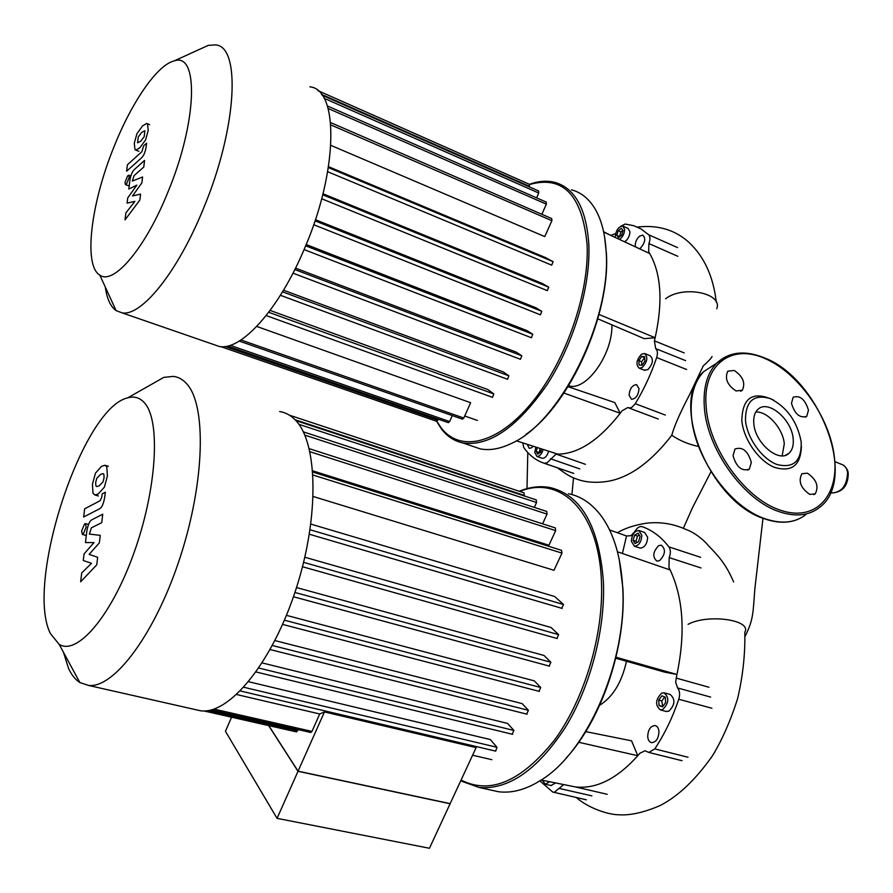 <?xml version="1.0" encoding="UTF-8"?>
<svg xmlns="http://www.w3.org/2000/svg" width="893" height="893" viewBox="0 0 893 893"><rect width="100%" height="100%" fill="white"/><g stroke="black" fill="none" stroke-linecap="round" stroke-linejoin="round"><path stroke-width="1.34" d="M138.281 136.852L137.555 142.802L140.67 141.273L144.186 136.729L144.9 130.746L141.741 132.343L138.281 136.852M134.977 149.589L135.881 150.113L139.888 147.725L145.592 139.911L148.238 130.345L147.49 123.915L146.642 123.435L142.512 125.969L136.919 133.727L134.296 143.181L134.977 149.589M126.627 171.21L141.273 158.083C143.561 156.163 145.179 152.424 146.139 146.887L146.586 143.17L143.661 145.827L141.842 151.754L127.42 164.758L126.627 171.21M129.217 177.327L128.715 175.195L127.576 175.954L124.975 182.462L125.478 184.617L126.605 183.858L129.217 177.327M140.558 194.116L132.51 195.958L141.898 182.831L142.59 176.993L132.343 181.056L134.106 175.597L143.773 167.024L144.554 160.416L134.676 169.246C132.432 171.143 130.825 174.849 129.865 180.353L128.815 189.059L136.852 185.13L127.721 197.945L127.085 203.135L134.91 201.349L125.88 212.914L125.031 219.845L139.866 200.032L140.558 194.116M277.064 818.345L298.072 771.172L450.15 803.633L429.455 848.261L277.064 818.345L225.438 731.3L231.577 717.202M298.072 771.172L268.782 725.629M617.331 532.708C624.866 528.299 634.354 525.151 645.806 523.276C659.726 521.568 673.11 523.633 685.958 529.449C692.644 531.837 699.386 536.358 706.173 543.033C711.464 549.988 723.587 558.069 733.6 581.935M573.529 477.833L571.911 494.543M712.022 356.463C711.855 357.635 708.93 360.794 703.237 365.918L689.697 394.438C680.153 412.633 674.182 426.24 671.77 435.259C651.533 461.435 630.804 476.683 609.595 481.014C597.227 483.191 586.411 482.6 577.135 479.24C571.129 477.342 564.867 473.636 558.326 468.122M671.77 435.259C679.673 440.64 688.458 444.334 698.114 446.355M561.585 470.801L557.377 467.787M571.442 189.818C580.718 192.252 588.398 198.291 594.481 207.913C601.268 218.919 605.164 233.575 606.168 251.882C611.415 320.487 559.71 422.713 511.399 443.441C500.002 448.945 489.587 450.753 480.166 448.844L471.705 445.953M526.089 434.288C570.292 403.815 610.723 313.722 606.358 252.886L604.539 236.567M436.577 421.262L441.41 428.919C447.192 436.476 454.381 441.164 462.998 442.984C489.498 446.645 517.516 427.167 547.085 384.559C573.886 343.236 590.731 286.452 588.833 244.425C586.4 208.862 575.059 188.166 554.787 182.351C546.918 180.386 538.468 181.033 529.415 184.315M529.594 184.505C563.103 175.084 582.269 195.12 587.103 244.604C589.447 293.987 564.99 363.127 530.844 403.859C496.698 444.837 459.437 452.304 440.986 427.624L436.878 421.317M615.4 237.538L615.277 236.545C616.036 230.137 618.514 226.632 622.7 226.018L624.631 229.289C624.441 233.72 622.722 237.091 619.474 239.436M623.281 226.275L627.969 228.351L629.911 231.622C629.71 236.154 627.935 239.558 624.598 241.824M543.201 449.436C541.75 454.102 539.673 456.446 536.961 456.457L534.728 452.394L535.878 447.08M642.279 367.481L639.31 368.229C635.593 364.712 636.318 360.058 641.487 354.264L644.5 353.494C648.206 357.033 647.47 361.698 642.279 367.481M645.159 353.751L650.037 355.693C653.754 359.243 653.017 363.897 647.827 369.669L644.199 370.149M629.074 395.242C629.721 388.689 632.211 385.14 636.553 384.604L639.031 388.645C638.395 395.219 635.905 398.78 631.563 399.316L629.074 395.242M533.199 446.221L531.592 447.773L529.326 448.353L527.171 444.29M635.347 246.825C634.912 242.751 636.341 239.168 639.622 236.087L642.793 235.138C645.985 238.319 645.181 242.684 640.37 248.221L639.511 248.767M638.852 360.638L641.62 356.463L644.657 356.675L644.925 361.085L642.145 365.27L639.109 365.025L638.852 360.638L641.62 361.721L641.833 365.248M644.713 357.58L641.62 361.721M641.62 356.463L644.389 357.557M540.042 448.42L539.305 453.086M541.627 448.933L540.667 452.182L537.731 454.124L536.191 451.423L537.329 447.549M536.191 451.423L538.881 452.36M548.637 451.188C547.219 455.921 545.132 458.299 542.364 458.321L541.884 458.154M621.695 235.16L618.57 237.583L616.829 235.339L618.19 230.695L621.316 228.273L623.068 230.506L621.695 235.16M622.879 230.271L620.836 231.856L619.653 236.745M618.19 230.695L620.836 231.856M616.829 235.339L619.463 236.5M568.595 385.765L568.93 385.854C586.098 391.514 612.933 354.063 611.895 324.84M599.024 314.47L655.161 337.744L644.266 338.659L597.841 318.834M603.69 232.08L649.713 253.534C661.211 273.794 663.03 301.867 655.161 337.744L654.39 340.858L655.696 348.616C657.594 350.402 657.918 353.382 656.668 357.557L686.628 369.501M603.623 231.756L611.035 235.506M677.53 247.584L648.731 234.792C650.305 236.678 650.372 239.603 648.91 243.566L648.675 251.871L649.713 253.534M648.731 234.792L640.984 228.898L633.595 225.661L625.122 224.054L621.026 226.152M611.102 235.25L615.601 233.609M516.321 440.796L557.846 454.146L556.105 454.079L547.175 462.719L544.317 463.3C536.057 460.565 529.192 455.285 523.7 447.449L522.818 442.883M568.015 386.691L614.775 402.564L620.233 413.269C599.08 440.271 578.284 453.901 557.846 454.146M665.33 415.078L635.28 403.703L632.144 407.141L629.744 408.012L627.757 407.565L622.03 410.825L620.233 413.269L563.907 393.043M635.28 403.703C643.965 389.359 651.097 373.977 656.668 357.557M753.804 423.472C753.29 417.277 754.618 412.622 757.777 409.53C767.634 399.015 791.756 419.107 793.163 438.753C793.788 445.283 792.37 450.139 788.943 453.309C779.064 463.4 754.92 443.062 753.804 423.472M755.791 412.041C767.4 410.981 783.072 428.517 784.288 443.832L782.168 455.821M801.412 446.21C800.753 465.443 791.723 472.475 774.32 467.318C758.592 460.9 743.378 439.01 741.815 420.57C742.407 397.441 752.978 390.609 773.539 400.064M801.177 441.868C801.713 461.056 793.665 468.602 777.033 464.516C761.975 459.024 746.995 438.005 745.476 420.246C745.51 401.069 753.792 393.835 770.302 398.557C787.023 407.163 797.315 421.608 801.177 441.868M734.18 370.439C742.954 376.388 745.666 382.985 742.317 390.252L736.044 390.955C727.27 385.073 724.524 378.476 727.795 371.175L734.18 370.439M808.466 410.144L806.747 416.339C799.86 418.415 794.77 414.073 791.466 403.312L793.151 397.24C800.016 395.074 805.129 399.383 808.466 410.144M809.795 494.398C800.731 488.181 798.085 481.294 801.869 473.736L807.417 473.178C816.481 479.441 819.082 486.339 815.231 493.862L809.795 494.398M733.041 455.609L735.006 449.023C742.529 446.489 747.977 450.954 751.348 462.429L749.327 469.149C741.782 471.582 736.357 467.072 733.041 455.609M568.406 493.717C581.399 496.285 592.617 504.076 602.072 517.092C614.071 534.148 620.948 557.545 622.678 587.27C627.522 659.369 588.018 751.683 541.203 780.024C526.211 789.591 511.923 793.486 498.35 791.711L490.335 789.937M566.207 758.001C601.971 719.245 626.361 646.052 622.879 588.074L619.217 559.264M460.699 780.895L479.072 787.447C508.586 789.981 537.296 770.056 565.18 727.683C590.597 686.349 605.476 628.828 603.389 581.332C598.991 526.189 581.231 494.934 550.11 487.567C540.131 485.703 529.839 486.931 519.235 491.262M519.782 491.44C560.123 474.696 598.913 510.93 601.447 581.477C603.791 634.008 584.848 698.516 554.72 739.772C521.479 781.487 490.268 794.915 461.089 780.047M641.844 535.387C641.308 542.107 638.83 545.723 634.41 546.237L631.351 541.325C631.887 534.617 634.376 531.011 638.796 530.52L641.844 535.387M639.455 530.732L644.601 532.44L647.671 537.307C647.135 544.016 644.657 547.621 640.225 548.123L639.578 547.911M662.662 709.589L660.407 709.924C654.96 705.213 655.384 699.621 661.68 693.124L663.99 692.767C669.426 697.5 668.98 703.104 662.662 709.589M664.66 692.957L670.118 694.441C675.566 699.163 675.13 704.767 668.812 711.23L665.888 711.386M647.704 736.513C648.095 729.67 650.528 726.009 655.015 725.529C657.304 726.065 658.621 728.108 658.956 731.646C658.565 738.511 656.132 742.183 651.656 742.675C649.334 742.128 648.017 740.074 647.704 736.513M659.559 560.648L656.935 561.139C652.281 556.998 652.85 551.841 658.643 545.679L661.311 545.165C665.966 549.34 665.374 554.497 659.559 560.648M658.733 700.079L661.847 695.859L665.296 697.109L665.62 702.601L662.494 706.832L659.056 705.548L658.733 700.079L661.802 700.905L662.684 706.586M659.056 705.548L662.126 706.374M664.749 696.908L661.802 700.905M546.136 781.029L545.121 780.828M555.692 782.96L550.948 785.505M549.619 781.732L545.411 784.244L542.218 780.236M638.562 541.616L635.057 543.591L633.092 540.343L634.61 535.13L638.093 533.143L640.08 536.38L638.562 541.616M639.288 535.074L637.513 536.09L635.995 541.292L636.798 542.609M634.61 535.13L637.513 536.09M633.092 540.343L635.995 541.292M599.683 705.258C612.888 696.953 621.829 682.297 626.484 661.266M616.003 657.248L676.927 674.472L664.559 672.116L615.768 658.208M617.465 551.785L670.174 569.98C683.346 598.198 685.601 633.037 676.927 674.472L675.633 682.129L677.608 687.956C679.774 690.769 680.165 694.52 678.78 699.241L711.911 708.249M609.584 529.94L626.529 535.979L622.399 553.481M700.648 557.321L668.924 546.896C670.721 549.664 670.81 553.236 669.192 557.623L668.98 567.635L670.174 569.98M668.924 546.896C661.211 536.961 652.314 530.219 642.223 526.691L641.788 526.569C639.276 526.278 637.01 527.886 635.001 531.38L630.96 535.711L626.529 535.979M539.897 780.862L552.667 792.013L586.288 799.804M563.762 784.579L553.995 792.515M585.741 731.624L631.563 740.822L637.792 755.712C617.119 778.774 596.357 789.178 575.483 786.945L607.207 794.29M688.034 757.242L654.781 748.903L648.82 752.442L645.003 750.756L639.812 753.312L637.792 755.712L578.709 742.273M654.781 748.903C664.548 734.135 672.552 717.581 678.78 699.241M213.181 344.352L219.287 346.462C241.032 351.183 279.208 309.335 304.77 247.941C338.347 170.44 338.86 89.099 309.86 86.844M105.341 287.155C106.948 298.842 110.542 306.656 116.101 310.608L122.073 312.851C141.351 316.647 177.607 272.298 203.425 208.56C237.203 128.023 241.233 45.465 215.202 44.907L208.259 45.376L199.262 49.472M168.118 191.615C145.425 248.377 113.467 285.526 99.793 275.089C83.283 265.567 90.874 203.827 113.601 147.78C131.293 102.896 157.001 64.921 174.146 60.925C198.927 51.772 197.409 121.18 168.118 191.615M330.868 145.38L544.775 236.6L551.874 220.705L551.729 218.573L330.622 122.587M551.695 265.154L327.686 171.713L551.695 265.154L553.124 261.682L545.355 257.53L328.524 166.69M547.32 290.638L321.681 198.748L547.32 290.638L548.726 287.144L542.073 283.382L322.976 193.748M540.399 314.816L313.7 224.712L540.399 314.816L541.794 311.322L535.744 307.705L315.396 219.711M531.38 337.733L304.078 249.56L531.38 337.733L532.764 334.239L527.06 330.644L306.187 244.537M294.813 269.552L521.802 355.816L516.243 352.132L295.527 268.123M282.534 291.832L508.898 375.841L503.295 371.923L283.516 290.214M268.726 312.282L493.829 393.936L487.846 389.549L270.121 310.418M462.429 419.141L463.802 418.036L470.633 402.721L256.749 326.447M436.621 421.273L438.363 419.208M448.286 422.646L449.625 421.563L452.271 415.591M493.829 393.936L492.512 397.352L266.181 315.564L492.512 397.352M508.898 375.841L507.559 379.291L280.402 295.293L507.559 379.291M521.802 355.816L520.44 359.287L292.982 273.158L520.44 359.287M327.363 105.943L546.226 202.075L546.36 204.162L541.861 214.287M322.217 95.294L538.613 190.957L538.736 193.011L536.593 197.844M321.502 94.345L529.426 186.291L529.303 184.271L317.875 90.606M96.79 478.28L95.685 482.432L95.875 485.825L96.824 486.596L99.168 485.792L102.974 481.952L104.079 477.811L103.889 474.339L102.941 473.591L100.529 474.451L96.79 478.28M92.995 493.293L94.948 494.99L98.185 493.974L104.381 487.165L107.406 475.98L106.792 466.816L104.894 465.231L101.512 466.358L95.451 473.178L92.448 484.207L92.995 493.293M83.663 516.98L99.357 508.898C101.813 507.793 103.61 503.808 104.771 496.943L105.329 492.222L102.193 493.896L101.813 497.077L100.128 500.705L84.679 508.809L83.663 516.98M86.208 526.97L85.415 523.611L84.522 524.024L81.62 531.089L82.413 534.461L83.283 534.059L86.208 526.97M97.638 557.265L89.144 554.397L99.346 542.832L100.228 535.365L89.378 534.081L91.365 527.852L101.746 522.639L102.74 514.212L92.135 519.637C89.735 520.719 87.949 524.671 86.8 531.48L85.449 542.564L93.988 542.598L84.065 553.872L83.25 560.491L91.51 563.304L81.721 572.949L80.638 581.812L96.745 564.845L97.638 557.265M194.752 709.466L200.735 710.817C229.523 714.701 272.633 662.093 296.119 588.777C319.817 515.551 317.696 441.265 294.88 419.565C290.325 415.044 285.247 412.387 279.621 411.573M63.47 652.281L68.515 668.332C71.507 674.885 75.28 679.618 79.834 682.52L88.586 685.444C114.282 688.57 155.661 633.159 180.252 557.02C205.022 480.992 206.417 404.998 186.771 383.878C182.875 379.458 178.399 376.969 173.365 376.388L163.799 377.382L148.059 386.312M145.157 403.681C160.707 422.389 156.576 490.123 133.894 553.057C111.391 616.148 77.133 655.875 59.172 644.355L50.388 633.55C24.758 583.006 82.491 407.643 127.699 397.865C134.62 395.867 140.447 397.809 145.157 403.681M324.46 711.933L476.125 747.608L450.094 803.756L298.016 771.295L324.46 711.933L319.727 713.976L236.656 694.531M268.637 725.596L298.016 771.295M310.742 732.483L311.97 731.4L319.727 713.976M296.42 731.88L298.15 729.614M312.729 470.823L548.938 545.232L555.68 530.621L555.301 527.908L309.257 448.677M313.22 496.508L553.995 570.292L561.965 553.113L561.563 550.334L312.829 472.084M561.786 608.233L563.516 604.528L554.72 596.524L310.853 524.102M556.908 638.372L558.638 634.655L551.093 627.5L304.814 557.232M549.139 665.966L550.881 662.249L544.027 655.484L296.509 587.549M539.004 691.193L540.734 687.498L534.282 680.857L286.441 615.355M272.354 645.505L528.41 710.315L522.137 703.606L274.921 640.582M258.814 668.053L513.921 730.452L507.604 723.43L262.196 662.93M243.834 687.275L496.999 747.296L490.279 739.549L248.634 681.727M303.352 431.866L546.695 511.443L547.041 514.111L542.587 523.811M298.876 424.309L536.559 502.513L536.235 499.89L295.851 420.592M536.559 502.513L534.315 507.391M524.18 495.916L524.091 492.869L289.432 415.189M528.41 710.315L526.691 713.987M513.921 730.452L512.214 734.091M496.999 747.296L495.637 751.125M848.25 473.558C848.082 485.77 842.657 492.233 831.975 492.947L830.646 492.467L831.975 492.947C841.742 492.311 846.944 485.546 847.591 472.665C846.899 468.111 844.845 465.32 841.429 464.293L835.111 461.77M745.03 636.475C753.67 619.262 752.944 612.911 754.853 588.811L762.99 518.23M576.376 797.561C588.543 808.265 608.111 814.606 618.481 814.784C626.004 815.22 638.517 814.807 660.005 805.598C678.144 796.288 695.614 779.712 712.413 755.858C722.046 740.063 730.418 721.097 737.518 698.962C742.853 676.369 745.287 654.111 744.818 632.188C752.129 619.887 707.926 613.603 688.09 624.319M716.766 308.766C723.017 293.049 683.134 285.068 665.586 298.753M585.44 464.315L556.105 454.079M550.49 458.756L579.78 468.914M658.297 419.029L628.683 407.889M684.183 352.914L654.39 340.858M655.696 348.616L685.567 360.616M677.787 256.291L648.91 243.566M544.317 463.3L573.552 473.357M805.743 514.703C795.094 522.885 781.643 524.269 765.379 518.844C729.927 507.458 693.537 456.412 691.361 415.022C690.189 395.923 694.352 381.423 703.84 371.533L716.086 363.607M764.051 357.725C819.182 378.018 858.631 479.295 819.327 507.592C808.723 515.774 795.261 517.114 778.953 511.6C743.411 500.013 706.709 448.532 704.32 406.929C703.059 387.718 707.156 373.162 716.61 363.261L725.842 356.631M764.363 358.283C797.717 372.035 829.586 416.741 834.296 456.401C839.509 496.207 814.952 522.662 779.745 509.959C744.717 498.506 708.551 447.773 706.173 406.761C702.278 365.092 730.999 343.481 764.363 358.283M559.554 788.508L591.892 795.864M708.997 687.253L676.079 678.044M677.608 687.956L710.627 697.076M701.005 567.948L669.192 557.623M225.181 346.495L437.927 420.201M230.204 345.334L449.625 421.563M240.987 339.976L463.802 418.036M328.122 108.466L546.36 204.162M330.823 124.908L551.874 220.705M324.092 98.286L538.736 193.011M305.663 245.821L532.764 334.239M315.017 220.85L541.794 311.322M322.719 194.774L548.726 287.144M328.378 167.594L553.124 261.682M208.248 710.549L297.615 730.82M213.996 709.087L311.97 731.4M284.421 620.211L540.734 687.498M294.913 592.461L550.881 662.249M303.598 562.356L558.638 634.655M310.05 529.75L563.516 604.528M313.03 475.043L561.965 553.113M295.025 419.721L524.403 495.448M309.971 451.735L555.68 530.621M304.837 435.137L547.041 514.111M138.884 151.308L135.881 150.113M149.644 124.663L147.245 123.692M130.802 175.999L128.916 175.262M128.503 185.777L125.478 184.617M715.114 751.515L710.828 758.269M683.346 528.299L692.555 507.581L710.873 471.95M848.194 473.111C848.16 470.723 846.664 468.133 843.695 465.331M716.264 302.113C713.384 276.685 704.298 256.782 688.983 242.405C675.041 229.802 657.817 224.679 637.323 227.056M527.796 452.55L526.993 488.627M462.998 442.984L480.166 448.844M440.986 427.624L441.41 428.919M644.846 370.405L639.31 368.229M542.364 458.321L536.961 456.457M544.551 463.355L573.797 473.424M763.928 357.669C744.684 349.978 728.911 351.842 716.61 363.261L703.84 371.533C668.567 401.158 709.768 502.536 764.899 518.933C776.988 523.075 787.782 523.287 797.27 519.592M742.317 390.252L740.699 391.257M806.747 416.339L805.319 417.165M749.327 469.149L747.597 470.131M815.231 493.862L813.735 494.655M788.943 453.309L785.472 455.274M479.072 787.447L498.35 791.711M640.225 548.123L634.41 546.237M666.546 711.565L660.407 709.924M551.383 785.606L545.411 784.244M541.191 780.035L575.483 786.945M648.82 752.442L682.029 760.702M122.073 312.851L219.287 346.462M99.793 275.089L116.101 310.608M464.706 415.993L477.398 420.447M227.514 346.082L448.386 422.69M239.246 341.07L462.541 419.185M220.839 346.64L436.722 421.306M174.146 60.925L208.259 45.376M98.386 495.972L94.948 494.99M108.321 466.246L105.62 465.443M88.519 524.47L85.415 523.611M85.862 535.409L82.413 534.461M88.586 685.444L200.735 710.817M59.172 644.355L79.834 682.52M203.95 710.951L296.509 731.903M472.598 755.221L491.809 759.686M211.34 709.89L310.831 732.494M512.66 734.336L256.09 671.971M495.76 751.147L240.329 690.97M527.127 714.221L270.144 649.568M282.601 624.397L539.417 691.416M302.504 566.731L557.299 638.573M309.346 534.237L562.155 608.423M293.451 596.747L549.552 666.178M127.699 397.865L163.799 377.382"/></g></svg>
